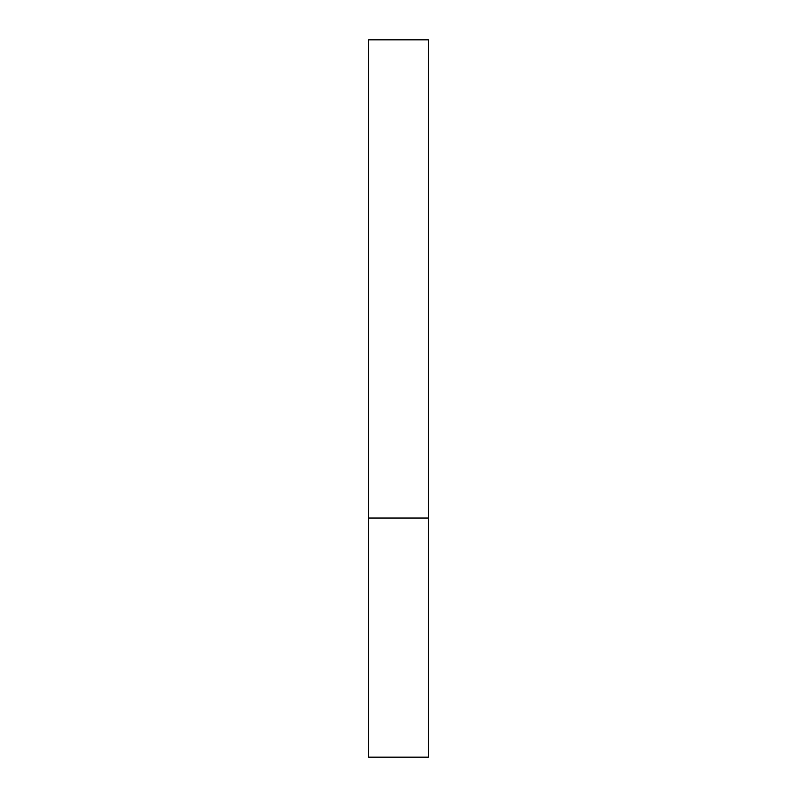 <?xml version="1.0" encoding="UTF-8"?>
<svg xmlns="http://www.w3.org/2000/svg" width="797" height="797" viewBox="0 0 797 797"><rect width="100%" height="100%" fill="white"/><g stroke="black" fill="none" stroke-linecap="round" stroke-linejoin="round"><path stroke-width="0.6" stroke-dasharray="3.98 2.99" d="M398.5 518.05L428.387 518.05L398.5 518.05M368.613 757.15L428.387 757.15M428.387 39.85L368.613 39.85"/><path stroke-width="1.2" d="M428.387 518.05L368.613 518.05L428.387 518.05L428.387 39.85L368.613 39.85L368.613 757.15L428.387 757.15L428.387 518.05"/></g></svg>
